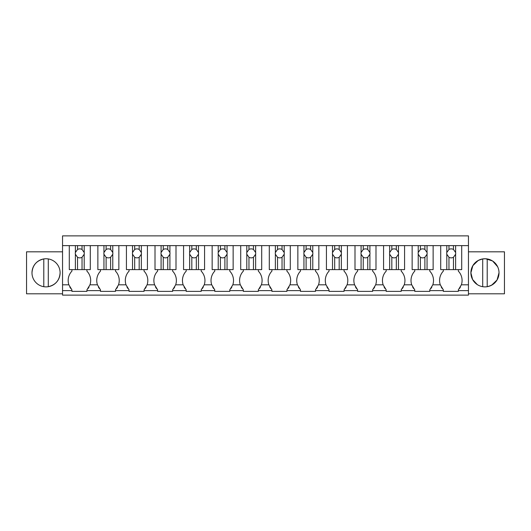 <?xml version="1.0" encoding="UTF-8"?>
<svg xmlns="http://www.w3.org/2000/svg" width="531" height="531" viewBox="0 0 531 531"><rect width="100%" height="100%" fill="white"/><g stroke="black" fill="none" stroke-linecap="round" stroke-linejoin="round"><path stroke-width="0.8" d="M62.545 290.623L71.917 290.623L71.917 291.373L86.918 291.373L86.918 290.623L100.485 290.623L100.485 291.373L115.486 291.373L115.486 290.623L129.06 290.623L129.06 291.373L144.054 291.373L144.054 290.623L157.627 290.623L157.627 291.373L172.628 291.373L172.628 290.623L186.202 290.623L186.202 291.373L201.196 291.373L201.196 290.623L214.77 290.623L214.77 291.373L229.77 291.373L229.77 290.623L243.344 290.623L243.344 291.373L258.338 291.373L258.338 290.623L271.912 290.623L271.912 291.373L286.906 291.373L286.906 290.623L300.48 290.623L300.48 291.373L315.48 291.373L315.48 290.623L329.054 290.623L329.054 291.373L344.048 291.373L344.048 290.623L357.622 290.623L357.622 291.373L372.623 291.373L372.623 290.623L386.196 290.623L386.196 291.373L401.19 291.373L401.19 290.623L414.764 290.623L414.764 291.373L429.765 291.373L429.765 290.623L443.332 290.623L443.332 291.373L458.333 291.373L458.333 290.623L468.455 290.623L468.455 295.123L62.545 295.123L62.545 235.877L468.455 235.877L468.455 284.815L461.379 284.815A13.594 13.594 0 0 0 458.333 271.122L458.333 269.622M71.917 290.623L71.917 289.873L68.871 284.815L62.545 284.815M62.545 245.627L468.455 245.627M90.29 245.627L90.29 269.622L69.296 269.622L71.917 269.622L71.917 271.122A13.594 13.594 0 0 0 68.871 284.815M62.545 293.809L26.55 293.809L26.55 251.813L62.545 251.813M31.986 272.815A14.058 14.058 0 0 0 46.044 286.873A14.058 14.058 0 0 0 60.109 272.815A14.058 14.058 0 0 0 46.044 258.75A14.058 14.058 0 0 0 31.986 272.815C32.537 265.308 36.48 260.681 43.794 258.936A14.058 14.058 0 0 1 48.294 258.936L48.294 286.694C55.616 284.941 59.552 280.315 60.109 272.815M468.455 293.809L504.45 293.809L504.45 251.813L468.455 251.813M468.455 290.623L468.455 284.815M429.765 290.623L429.765 289.873L432.805 284.815A13.594 13.594 0 0 0 429.765 271.122L429.765 269.622M414.764 290.623L414.764 289.873L411.717 284.815L404.237 284.815A13.594 13.594 0 0 0 401.19 271.122L401.19 269.622M401.19 290.623L401.19 289.873L404.237 284.815M386.196 290.623L386.196 289.873L383.15 284.815L375.669 284.815A13.594 13.594 0 0 0 372.623 271.122L372.623 269.622M372.623 290.623L372.623 289.873L375.669 284.815M357.622 290.623L357.622 289.873L354.575 284.815L347.095 284.815A13.594 13.594 0 0 0 344.048 271.122L344.048 269.622M344.048 290.623L344.048 289.873L347.095 284.815M329.054 290.623L329.054 289.873L326.007 284.815L318.527 284.815A13.594 13.594 0 0 0 315.48 271.122L315.48 269.622M315.48 290.623L315.48 289.873L318.527 284.815A13.594 13.594 0 0 0 315.48 271.122M300.48 290.623L300.48 289.873L297.433 284.815L289.953 284.815A13.594 13.594 0 0 0 286.906 271.122L286.906 269.622M286.906 290.623L286.906 289.873L289.953 284.815M271.912 290.623L271.912 289.873L268.865 284.815L261.385 284.815A13.594 13.594 0 0 0 258.338 271.122L258.338 269.622M258.338 290.623L258.338 289.873L261.385 284.815M243.344 290.623L243.344 289.873L240.297 284.815L232.817 284.815A13.594 13.594 0 0 0 229.77 271.122L229.77 269.622M229.77 290.623L229.77 289.873L232.817 284.815M214.77 290.623L214.77 289.873L211.723 284.815L204.243 284.815A13.594 13.594 0 0 0 201.196 271.122L201.196 269.622M201.196 290.623L201.196 289.873L204.243 284.815M186.202 290.623L186.202 289.873L183.155 284.815L175.675 284.815A13.594 13.594 0 0 0 172.628 271.122L172.628 269.622M172.628 290.623L172.628 289.873L175.675 284.815M157.627 290.623L157.627 289.873L154.581 284.815L147.1 284.815A13.594 13.594 0 0 0 144.054 271.122L144.054 269.622M144.054 290.623L144.054 289.873L147.1 284.815M129.06 290.623L129.06 289.873L126.013 284.815L118.532 284.815A13.594 13.594 0 0 0 115.486 271.122L115.486 269.622M115.486 290.623L115.486 289.873L118.532 284.815A13.594 13.594 0 0 0 115.486 271.122M100.485 290.623L100.485 289.873L97.445 284.815L89.965 284.815A13.594 13.594 0 0 0 86.918 271.122L86.918 269.622M86.918 290.623L86.918 289.873L89.965 284.815M458.333 290.623L458.333 289.873L461.379 284.815M443.332 290.623L443.332 289.873L440.285 284.815L432.805 284.815M69.787 286.926A13.587 13.587 0 0 0 70.789 288.519M499.014 272.702L499.014 272.815A14.058 14.058 0 0 0 484.956 258.75A14.058 14.058 0 0 0 470.891 272.815A14.058 14.058 0 0 0 484.956 286.873A14.058 14.058 0 0 0 499.014 272.815L497.043 279.996L491.673 285.16M461.704 245.627L461.704 269.622L440.71 269.622L443.332 269.622L443.332 271.122A13.594 13.594 0 0 0 440.285 284.815M430.9 288.506A13.587 13.587 0 0 0 431.889 286.939M412.633 286.926A13.587 13.587 0 0 0 413.636 288.519M433.137 245.627L433.137 269.622L412.142 269.622L414.764 269.622L414.764 271.122A13.594 13.594 0 0 0 411.717 284.815M402.332 288.506A13.587 13.587 0 0 0 403.314 286.939M384.059 286.926A13.587 13.587 0 0 0 385.061 288.519M404.569 245.627L404.569 269.622L383.568 269.622L386.196 269.622L386.196 271.122A13.594 13.594 0 0 0 383.15 284.815M373.758 288.506A13.587 13.587 0 0 0 374.747 286.939M355.491 286.926A13.587 13.587 0 0 0 356.493 288.519M375.994 245.627L375.994 269.622L355 269.622L357.622 269.622L357.622 271.122A13.594 13.594 0 0 0 354.575 284.815M345.19 288.506A13.587 13.587 0 0 0 346.179 286.939M326.923 286.926A13.587 13.587 0 0 0 327.919 288.519M347.427 245.627L347.427 269.622L326.426 269.622L329.054 269.622L329.054 271.122A13.594 13.594 0 0 0 326.007 284.815M316.615 288.506A13.587 13.587 0 0 0 317.604 286.939M298.349 286.926A13.587 13.587 0 0 0 299.351 288.519M318.852 245.627L318.852 269.622L297.858 269.622L300.48 269.622L300.48 271.122A13.594 13.594 0 0 0 297.433 284.815M288.048 288.506A13.587 13.587 0 0 0 289.037 286.939M269.781 286.926A13.587 13.587 0 0 0 270.777 288.519M290.284 245.627L290.284 269.622L269.29 269.622L271.912 269.622L271.912 271.122A13.594 13.594 0 0 0 268.865 284.815M259.48 288.506A13.587 13.587 0 0 0 260.462 286.939M241.207 286.926A13.587 13.587 0 0 0 242.209 288.519M261.71 245.627L261.71 269.622L240.716 269.622L243.344 269.622L243.344 271.122A13.594 13.594 0 0 0 240.297 284.815M230.905 288.506A13.587 13.587 0 0 0 231.894 286.939M212.639 286.926A13.587 13.587 0 0 0 213.641 288.519M233.142 245.627L233.142 269.622L212.148 269.622L214.77 269.622L214.77 271.122A13.594 13.594 0 0 0 211.723 284.815M202.338 288.506A13.587 13.587 0 0 0 203.32 286.939M184.071 286.926A13.587 13.587 0 0 0 185.067 288.519M204.574 245.627L204.574 269.622L183.573 269.622L186.202 269.622L186.202 271.122A13.594 13.594 0 0 0 183.155 284.815M173.763 288.506A13.587 13.587 0 0 0 174.752 286.939M155.497 286.926A13.587 13.587 0 0 0 156.499 288.519M176 245.627L176 269.622L155.006 269.622L157.627 269.622L157.627 271.122A13.594 13.594 0 0 0 154.581 284.815M145.195 288.506A13.587 13.587 0 0 0 146.184 286.939M126.929 286.926A13.587 13.587 0 0 0 127.925 288.519M147.432 245.627L147.432 269.622L126.431 269.622L129.06 269.622L129.06 271.122A13.594 13.594 0 0 0 126.013 284.815M116.628 288.506A13.587 13.587 0 0 0 117.61 286.939M98.361 286.939A13.587 13.587 0 0 0 99.35 288.506M118.858 245.627L118.858 269.622L97.863 269.622L100.485 269.622L100.485 271.122A13.594 13.594 0 0 0 97.445 284.815M88.046 288.519A13.587 13.587 0 0 0 89.049 286.926M459.461 288.519A13.587 13.587 0 0 0 460.463 286.926M441.201 286.926A13.587 13.587 0 0 0 442.204 288.519M477.296 284.603L472.597 279.518L470.891 272.815L472.855 265.646L478.199 260.482M478.292 260.429L482.473 258.969M482.706 258.936C475.384 260.681 471.448 265.308 470.891 272.815A14.058 14.058 0 0 0 482.706 286.694L482.706 258.936L485.387 258.756M485.619 258.77L492.509 260.953M492.708 261.086L497.64 266.741M43.794 286.694L43.794 258.936M487.206 258.936L487.206 286.694C494.52 284.941 498.463 280.315 499.014 272.815M69.296 269.622L69.296 245.627L75.375 245.627L75.375 252.504A4.5 4.5 0 0 0 75.375 254.243L77.539 257.269A4.5 4.5 0 0 0 82.039 257.269L84.203 254.243A4.5 4.5 0 0 0 84.203 252.504L84.203 245.627M75.375 269.622L75.375 254.243M84.203 269.622L84.203 254.243M82.039 269.622L82.039 257.269M77.539 269.622L77.539 257.269M75.375 252.504L77.539 249.477L77.539 245.627M84.203 252.504L82.039 249.477A4.5 4.5 0 0 0 77.539 249.477M82.039 249.477L82.039 245.627M97.863 269.622L97.863 245.627M103.95 269.622L103.95 254.243A4.5 4.5 0 0 1 103.95 252.504L103.95 245.627M112.778 269.622L112.778 254.243A4.5 4.5 0 0 0 112.778 252.504L112.778 245.627M112.778 254.243L110.614 257.269L110.614 269.622M106.114 269.622L106.114 257.269A4.5 4.5 0 0 0 110.614 257.269M103.95 254.243L106.114 257.269M103.95 252.504L106.114 249.477L106.114 245.627M112.778 252.504L110.614 249.477A4.5 4.5 0 0 0 106.114 249.477M110.614 249.477L110.614 245.627M126.431 269.622L126.431 245.627M132.518 269.622L132.518 254.243A4.5 4.5 0 0 1 132.518 252.504L132.518 245.627M141.346 269.622L141.346 254.243A4.5 4.5 0 0 0 141.346 252.504L141.346 245.627M141.346 254.243L139.182 257.269L139.182 269.622M134.682 269.622L134.682 257.269A4.5 4.5 0 0 0 139.182 257.269M132.518 254.243L134.682 257.269M132.518 252.504L134.682 249.477L134.682 245.627M141.346 252.504L139.182 249.477A4.5 4.5 0 0 0 134.682 249.477M139.182 249.477L139.182 245.627M155.006 269.622L155.006 245.627M161.092 269.622L161.092 254.243A4.5 4.5 0 0 1 161.092 252.504L161.092 245.627M169.92 269.622L169.92 254.243A4.5 4.5 0 0 0 169.92 252.504L169.92 245.627M169.92 254.243L167.75 257.269L167.75 269.622M163.256 269.622L163.256 257.269A4.5 4.5 0 0 0 167.75 257.269M161.092 254.243L163.256 257.269M161.092 252.504L163.256 249.477L163.256 245.627M169.92 252.504L167.75 249.477A4.5 4.5 0 0 0 163.256 249.477M167.75 249.477L167.75 245.627M183.573 269.622L183.573 245.627M189.66 269.622L189.66 254.243A4.5 4.5 0 0 1 189.66 252.504L189.66 245.627M198.488 269.622L198.488 254.243A4.5 4.5 0 0 0 198.488 252.504L198.488 245.627M198.488 254.243L196.324 257.269L196.324 269.622M191.824 269.622L191.824 257.269A4.5 4.5 0 0 0 196.324 257.269M189.66 254.243L191.824 257.269M189.66 252.504L191.824 249.477L191.824 245.627M198.488 252.504L196.324 249.477A4.5 4.5 0 0 0 191.824 249.477M196.324 249.477L196.324 245.627M212.148 269.622L212.148 245.627M218.228 269.622L218.228 254.243A4.5 4.5 0 0 1 218.228 252.504L218.228 245.627M227.056 269.622L227.056 254.243A4.5 4.5 0 0 0 227.056 252.504L227.056 245.627M227.056 254.243L224.892 257.269L224.892 269.622M220.392 269.622L220.392 257.269A4.5 4.5 0 0 0 224.892 257.269M218.228 254.243L220.392 257.269M218.228 252.504L220.392 249.477L220.392 245.627M227.056 252.504L224.892 249.477A4.5 4.5 0 0 0 220.392 249.477M224.892 249.477L224.892 245.627M240.716 269.622L240.716 245.627M246.802 269.622L246.802 254.243A4.5 4.5 0 0 1 246.802 252.504L246.802 245.627M255.63 269.622L255.63 254.243A4.5 4.5 0 0 0 255.63 252.504L255.63 245.627M255.63 254.243L253.466 257.269L253.466 269.622M248.966 269.622L248.966 257.269A4.5 4.5 0 0 0 253.466 257.269M246.802 254.243L248.966 257.269M246.802 252.504L248.966 249.477L248.966 245.627M255.63 252.504L253.466 249.477A4.5 4.5 0 0 0 248.966 249.477M253.466 249.477L253.466 245.627M269.29 269.622L269.29 245.627M275.37 269.622L275.37 254.243A4.5 4.5 0 0 1 275.37 252.504L275.37 245.627M284.198 269.622L284.198 254.243A4.5 4.5 0 0 0 284.198 252.504L284.198 245.627M284.198 254.243L282.034 257.269L282.034 269.622M277.534 269.622L277.534 257.269A4.5 4.5 0 0 0 282.034 257.269M275.37 254.243L277.534 257.269M275.37 252.504L277.534 249.477L277.534 245.627M284.198 252.504L282.034 249.477A4.5 4.5 0 0 0 277.534 249.477M282.034 249.477L282.034 245.627M297.858 269.622L297.858 245.627M303.944 269.622L303.944 254.243A4.5 4.5 0 0 1 303.944 252.504L303.944 245.627M312.772 269.622L312.772 254.243A4.5 4.5 0 0 0 312.772 252.504L312.772 245.627M312.772 254.243L310.608 257.269L310.608 269.622M306.108 269.622L306.108 257.269A4.5 4.5 0 0 0 310.608 257.269M303.944 254.243L306.108 257.269M303.944 252.504L306.108 249.477L306.108 245.627M312.772 252.504L310.608 249.477A4.5 4.5 0 0 0 306.108 249.477M310.608 249.477L310.608 245.627M326.426 269.622L326.426 245.627M332.512 269.622L332.512 254.243A4.5 4.5 0 0 1 332.512 252.504L332.512 245.627M341.34 269.622L341.34 254.243A4.5 4.5 0 0 0 341.34 252.504L341.34 245.627M341.34 254.243L339.176 257.269L339.176 269.622M334.676 269.622L334.676 257.269A4.5 4.5 0 0 0 339.176 257.269M332.512 254.243L334.676 257.269M332.512 252.504L334.676 249.477L334.676 245.627M341.34 252.504L339.176 249.477A4.5 4.5 0 0 0 334.676 249.477M339.176 249.477L339.176 245.627M355 269.622L355 245.627M361.08 269.622L361.08 254.243A4.5 4.5 0 0 1 361.08 252.504L361.08 245.627M369.908 269.622L369.908 254.243A4.5 4.5 0 0 0 369.908 252.504L369.908 245.627M369.908 254.243L367.744 257.269L367.744 269.622M363.25 269.622L363.25 257.269A4.5 4.5 0 0 0 367.744 257.269M361.08 254.243L363.25 257.269M361.08 252.504L363.25 249.477L363.25 245.627M369.908 252.504L367.744 249.477A4.5 4.5 0 0 0 363.25 249.477M367.744 249.477L367.744 245.627M383.568 269.622L383.568 245.627M389.654 269.622L389.654 254.243A4.5 4.5 0 0 1 389.654 252.504L389.654 245.627M398.482 269.622L398.482 254.243A4.5 4.5 0 0 0 398.482 252.504L398.482 245.627M398.482 254.243L396.318 257.269L396.318 269.622M391.818 269.622L391.818 257.269A4.5 4.5 0 0 0 396.318 257.269M389.654 254.243L391.818 257.269M389.654 252.504L391.818 249.477L391.818 245.627M398.482 252.504L396.318 249.477A4.5 4.5 0 0 0 391.818 249.477M396.318 249.477L396.318 245.627M412.142 269.622L412.142 245.627M418.222 269.622L418.222 254.243A4.5 4.5 0 0 1 418.222 252.504L418.222 245.627M427.05 269.622L427.05 254.243A4.5 4.5 0 0 0 427.05 252.504L427.05 245.627M427.05 254.243L424.886 257.269L424.886 269.622M420.386 269.622L420.386 257.269A4.5 4.5 0 0 0 424.886 257.269M418.222 254.243L420.386 257.269M418.222 252.504L420.386 249.477L420.386 245.627M427.05 252.504L424.886 249.477A4.5 4.5 0 0 0 420.386 249.477M424.886 249.477L424.886 245.627M440.71 269.622L440.71 245.627M446.797 269.622L446.797 254.243A4.5 4.5 0 0 1 446.797 252.504L446.797 245.627M455.625 269.622L455.625 254.243A4.5 4.5 0 0 0 455.625 252.504L455.625 245.627M455.625 254.243L453.461 257.269L453.461 269.622M448.96 269.622L448.96 257.269A4.5 4.5 0 0 0 453.461 257.269M446.797 254.243L448.96 257.269M446.797 252.504L448.96 249.477L448.96 245.627M455.625 252.504L453.461 249.477A4.5 4.5 0 0 0 448.96 249.477M453.461 249.477L453.461 245.627"/></g></svg>
